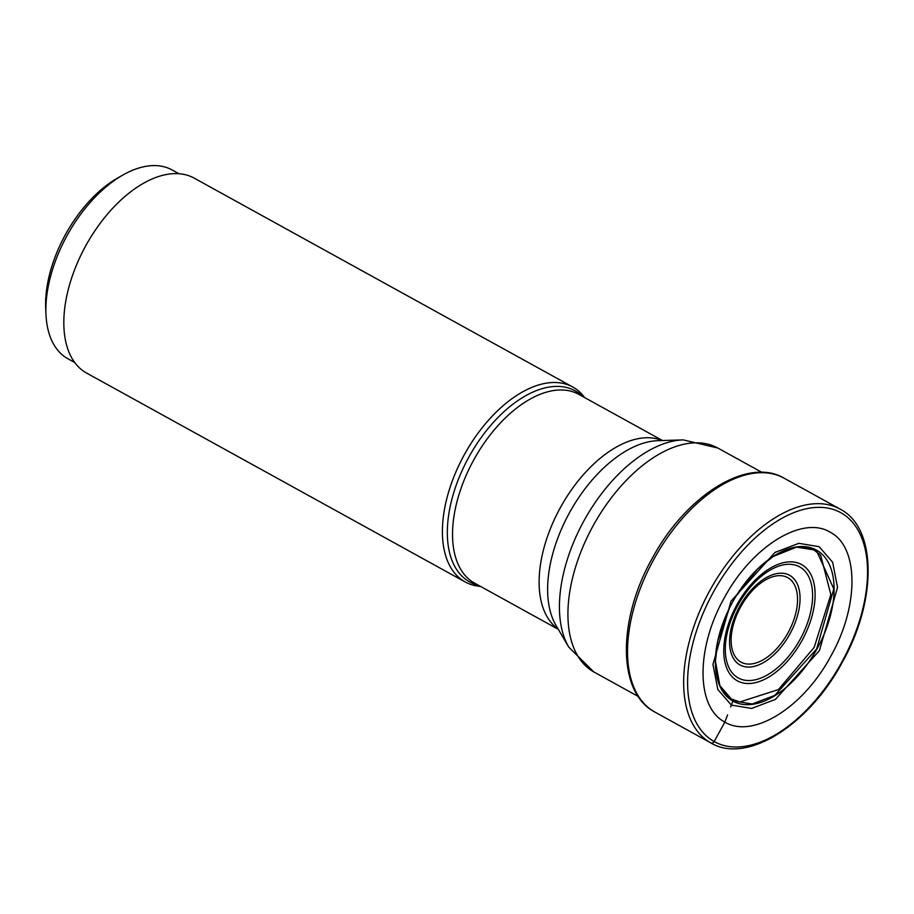 <?xml version="1.0" encoding="UTF-8"?>
<svg xmlns="http://www.w3.org/2000/svg" width="914" height="914" viewBox="0 0 914 914"><rect width="100%" height="100%" fill="white"/><g stroke="black" fill="none" stroke-linecap="round" stroke-linejoin="round"><path stroke-width="1.37" d="M724.871 722.083C695.908 707.402 695.737 647.855 724.528 597.47C752.005 546.355 802.469 515.153 830.129 532.177C859.091 546.858 859.263 606.405 830.472 656.789C802.995 707.916 752.53 739.106 724.871 722.083L714.165 741.562A2.811 2.331 119.2 0 1 710.772 742.888L654.664 711.937A133.593 74.708 118.9 0 0 654.892 712.063A133.593 74.708 118.9 0 0 655.121 712.189M732.879 701.118L731.337 705.082L717.833 689.533L712.954 664.398L731.051 601.149L775.038 552.387L798.87 543.327L819.138 546.686L832.654 562.236L837.532 587.371L819.424 650.619L775.438 699.381L751.616 708.441L731.337 705.082L730.617 706.968M816.568 550.125A86.304 48.259 118.9 0 0 754.507 572.073A86.304 48.259 118.9 0 0 718.655 637.035A86.304 48.259 118.9 0 0 732.891 701.084A86.304 48.259 -61.1 0 0 816.842 649.18A86.304 48.259 -61.1 0 0 816.568 550.125M816.328 550.251L833.808 588.924L816.602 649.043L774.798 695.394L752.142 704.009L732.879 700.81L719.878 685.637L715.411 661.085C715.639 680.313 721.089 692.995 731.771 699.119L739.929 701.986M816.339 550.262L796.46 547.155L773.118 556.5L757.489 569.136L735.827 596.499M729.623 607.719L717.764 641.125L715.411 661.085M818.624 553.301L820.761 555.472L830.837 594.603L814.18 647.363L778.42 689.59L739.952 701.941L736.981 701.289M178.916 173.706L172.118 169.97A107.818 60.29 118.9 0 0 122.887 175.031A107.818 60.29 118.9 0 0 67.43 234.909A107.818 60.29 118.9 0 0 45.974 314.416A107.818 60.29 118.9 0 0 67.944 358.768L74.731 362.515M122.887 175.031L117.609 178.024A100.803 56.371 118.9 0 0 65.762 234.018A100.803 56.371 118.9 0 0 45.7 308.349L45.974 314.416M480.467 586.388A111.325 62.255 -61.1 0 1 465.203 581.967A111.325 62.255 -61.1 0 1 465.02 581.864A111.325 62.255 -61.1 0 1 464.575 454.247A111.325 62.255 -61.1 0 1 572.77 387.022A111.325 62.255 -61.1 0 1 572.964 387.125A111.325 62.255 -61.1 0 1 584.652 397.579M194.362 178.23A111.325 62.255 118.9 0 0 194.179 178.127A111.325 62.255 118.9 0 0 85.985 245.363A111.325 62.255 118.9 0 0 86.43 372.969A111.325 62.255 118.9 0 0 86.613 373.072A111.325 62.255 118.9 0 0 86.807 373.175M732.194 699.45L732.868 700.707M727.567 714.931L725.282 720.986M784.201 478.251A133.593 74.708 118.9 0 0 783.972 478.125A133.593 74.708 118.9 0 0 654.138 558.797A133.593 74.708 118.9 0 0 654.664 711.937C616.961 692.298 617.636 618.892 652.745 557.483C686.197 495.537 747.561 456.589 783.972 478.125L840.08 509.087A133.593 74.708 -61.1 0 1 840.309 509.212L840.08 509.087A133.593 74.708 -61.1 0 0 710.247 589.759A133.593 74.708 -61.1 0 0 710.772 742.888A133.593 74.708 -61.1 0 0 711.001 743.013C746.601 764.333 808.262 725.499 841.771 663.21C876.983 601.618 877.314 528.235 840.32 509.212M714.165 741.562A130.782 73.131 118.9 0 0 841.394 662.901A130.782 73.131 118.9 0 0 840.983 512.788A130.782 73.131 118.9 0 0 713.765 591.438A130.782 73.131 118.9 0 0 714.165 741.562M478.582 585.337A109.132 61.032 -61.1 0 1 469.488 581.83A109.132 61.032 -61.1 0 1 469.442 581.795A109.132 61.032 -61.1 0 1 469.179 456.509A109.132 61.032 -61.1 0 1 575.306 390.929A109.132 61.032 -61.1 0 1 575.363 390.952A109.132 61.032 -61.1 0 1 582.755 396.539M578.973 394.448A107.818 60.29 118.9 0 0 578.791 394.345A107.818 60.29 118.9 0 0 474.035 459.411A107.818 60.29 118.9 0 0 474.377 583.018A107.818 60.29 118.9 0 0 474.435 583.052A107.818 60.29 118.9 0 0 474.617 583.155A107.818 60.29 118.9 0 0 474.8 583.258M558.134 629.015A107.818 60.29 -61.1 0 1 560.499 507.396A107.818 60.29 -61.1 0 1 662.124 440.548M683.181 439.897L657.886 440.674A111.108 62.129 118.9 0 0 657.886 440.674L657.886 440.674A111.108 62.129 118.9 0 0 569.651 512.446A111.108 62.129 118.9 0 0 555.986 625.359L555.986 625.359A111.108 62.129 118.9 0 0 555.998 625.393L568.816 647.181A124.692 69.727 -61.1 0 1 584.149 520.454A124.692 69.727 -61.1 0 1 683.181 439.897L717.787 448.02A127.983 71.566 118.9 0 0 593.403 525.299A127.983 71.566 118.9 0 0 593.917 672.007A127.983 71.566 118.9 0 0 593.974 672.03A127.983 71.566 118.9 0 0 594.134 672.121A127.983 71.566 118.9 0 0 594.351 672.247M787.742 577.648A48.271 26.997 -61.1 0 1 787.891 633.059A48.271 26.997 -61.1 0 1 740.934 662.09A48.271 26.997 -61.1 0 1 740.786 606.679A48.271 26.997 -61.1 0 1 787.742 577.648M789.662 575.317A51.241 28.654 -61.1 0 1 789.707 575.352A51.241 28.654 -61.1 0 1 789.787 634.179A51.241 28.654 -61.1 0 1 739.974 664.946A51.241 28.654 -61.1 0 1 739.929 664.924A51.241 28.654 -61.1 0 1 739.837 606.096A51.241 28.654 -61.1 0 1 789.662 575.317M799.636 566.863A63.454 35.486 118.9 0 0 737.952 605.148A63.454 35.486 118.9 0 0 738.192 677.914A63.454 35.486 118.9 0 0 738.272 677.96A63.454 35.486 118.9 0 0 799.956 639.674A63.454 35.486 118.9 0 0 799.716 566.909A63.454 35.486 118.9 0 0 799.636 566.863M737.232 680.77A66.425 37.143 118.9 0 0 801.841 640.828A66.425 37.143 118.9 0 0 801.635 564.589A66.425 37.143 118.9 0 0 737.027 604.531A66.425 37.143 118.9 0 0 737.232 680.77M718.004 448.134A127.983 71.566 118.9 0 0 717.947 448.1A127.983 71.566 118.9 0 0 717.787 448.02L761.888 472.344M654.892 712.063L711.001 743.013M757.466 569.091L754.507 572.073M717.707 641.137L718.655 637.035M820.795 555.438L814.294 550.205C803.383 544.253 789.662 546.344 773.118 556.5M86.613 373.072L465.203 581.967M194.179 178.127L572.77 387.022M474.617 583.155L558.328 629.346M578.791 394.345L662.501 440.537M638.235 696.457L593.78 671.927L568.816 647.181"/></g></svg>
